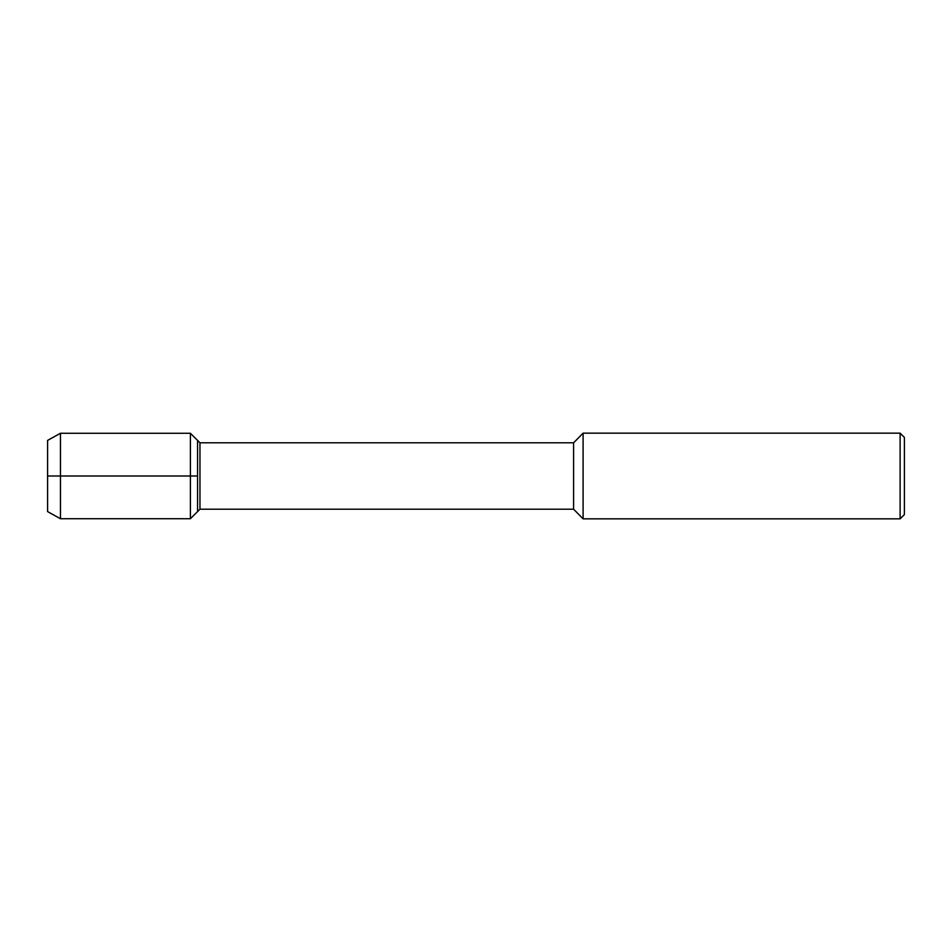<?xml version="1.0" encoding="UTF-8"?>
<svg xmlns="http://www.w3.org/2000/svg" width="952" height="952" viewBox="0 0 952 952"><rect width="100%" height="100%" fill="white"/><g stroke="black" fill="none" stroke-linecap="round" stroke-linejoin="round"><path stroke-width="1.43" d="M47.6 511.605L47.6 440.395L47.6 511.605L60.452 518.733L60.452 433.267L47.6 440.395M573.604 509.201L573.604 442.799L199.968 442.799L199.968 509.201L573.604 509.201L583.1 518.84L583.1 433.16L573.604 442.799M900.116 433.16L900.116 518.84L904.4 514.556L904.4 437.444L900.116 433.16L583.1 433.16M199.968 509.201L190.4 518.733L190.4 433.267L197.552 440.395L197.552 511.605L197.552 440.395L199.968 442.799M197.552 476L47.6 476M900.116 518.84L583.1 518.84M190.4 518.733L60.452 518.733M190.4 433.267L60.452 433.267"/></g></svg>
